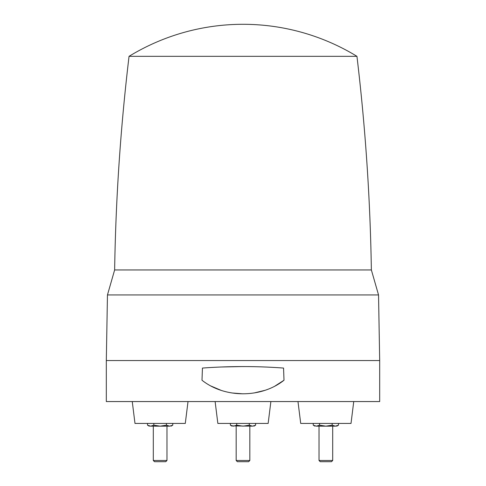 <?xml version="1.0" encoding="UTF-8"?>
<svg xmlns="http://www.w3.org/2000/svg" width="486" height="486" viewBox="0 0 486 486"><rect width="100%" height="100%" fill="white"/><g stroke="black" fill="none" stroke-linecap="round" stroke-linejoin="round"><path stroke-width="0.73" d="M114.635 269.949L371.365 269.949C370.229 198.495 365.423 127.289 356.949 56.327L129.051 56.327C120.577 127.289 115.771 198.495 114.635 269.949L107.461 294.941L378.539 294.941L379.688 360.551L106.312 360.551L106.312 401.558L379.688 401.558L379.688 360.551M188.021 401.558L185.288 423.428L134.987 423.428L132.253 401.558M353.747 401.558L351.014 423.428L300.713 423.428L297.979 401.558M270.884 401.558L268.151 423.428L217.85 423.428L215.116 401.558M236.688 423.428L236.688 425.183L243 426.161L249.312 425.183L249.312 423.428M232.065 426.161L230.376 425.183L233.529 426.161C231.597 426.161 231.597 426.161 233.529 426.161L236.688 425.183M231.937 425.9L252.471 426.161C254.403 426.161 254.403 426.161 252.471 426.161C254.403 426.161 254.403 426.161 252.471 426.161L249.312 425.183M249.834 460.485L248.619 461.7L237.381 461.7L236.166 460.485L249.834 460.485L249.834 426.161M255.624 423.428L255.624 425.183L252.471 426.161M230.376 425.183L230.376 423.428M166.449 423.428L166.449 425.183L160.137 426.161L153.825 425.183L153.825 423.428M166.449 425.183L169.608 426.161L172.767 425.183L172.767 423.428M147.513 423.428L147.513 425.183L150.666 426.161L149.074 425.9M169.608 426.161C171.54 426.161 171.54 426.161 169.608 426.161C171.54 426.161 171.54 426.161 169.608 426.161L150.666 426.161C148.734 426.161 148.734 426.161 150.666 426.161C148.734 426.161 148.734 426.161 150.666 426.161L153.825 425.183M153.303 460.485L166.971 460.485L165.756 461.7L154.518 461.7L153.303 460.485L153.303 426.161L154.22 426.161M338.487 423.428L338.487 425.183L335.334 426.161L336.926 425.9M335.334 426.161C337.266 426.161 337.266 426.161 335.334 426.161C337.266 426.161 337.266 426.161 335.334 426.161L332.175 425.183L325.863 426.161L335.334 426.161M316.392 426.161L325.863 426.161L319.551 425.183L316.392 426.161C314.46 426.161 314.46 426.161 316.392 426.161L313.233 425.183L314.928 426.161M332.697 460.485L331.482 461.7L320.244 461.7L319.029 460.485L332.697 460.485L332.697 426.161M332.175 423.428L332.175 425.183M319.551 425.183L319.551 423.428M313.233 423.428L313.233 425.183M284.006 380.228C261.346 398.283 224.708 398.326 201.994 380.228L202.443 368.066C229.611 366.067 256.644 366.067 283.557 368.066L284.006 380.228L274.948 386.078M283.739 372.962L283.557 368.066M242.368 366.559L221.239 366.997M202.17 375.417L201.994 380.228M211.027 386.066L221.154 390.361M232.041 392.98L242.982 393.83M254.184 392.943L264.84 390.367M107.461 294.941L106.312 360.551M253.935 426.161L255.624 425.183M172.767 425.183L171.072 426.161M147.513 425.183L149.202 426.161M166.971 460.485L166.971 426.161M338.487 425.183L336.798 426.161M319.029 460.485L319.029 426.161M236.166 460.485L236.166 426.161M371.365 269.949L378.539 294.941M356.949 56.327A218.7 218.7 0 0 0 129.051 56.327"/></g></svg>

